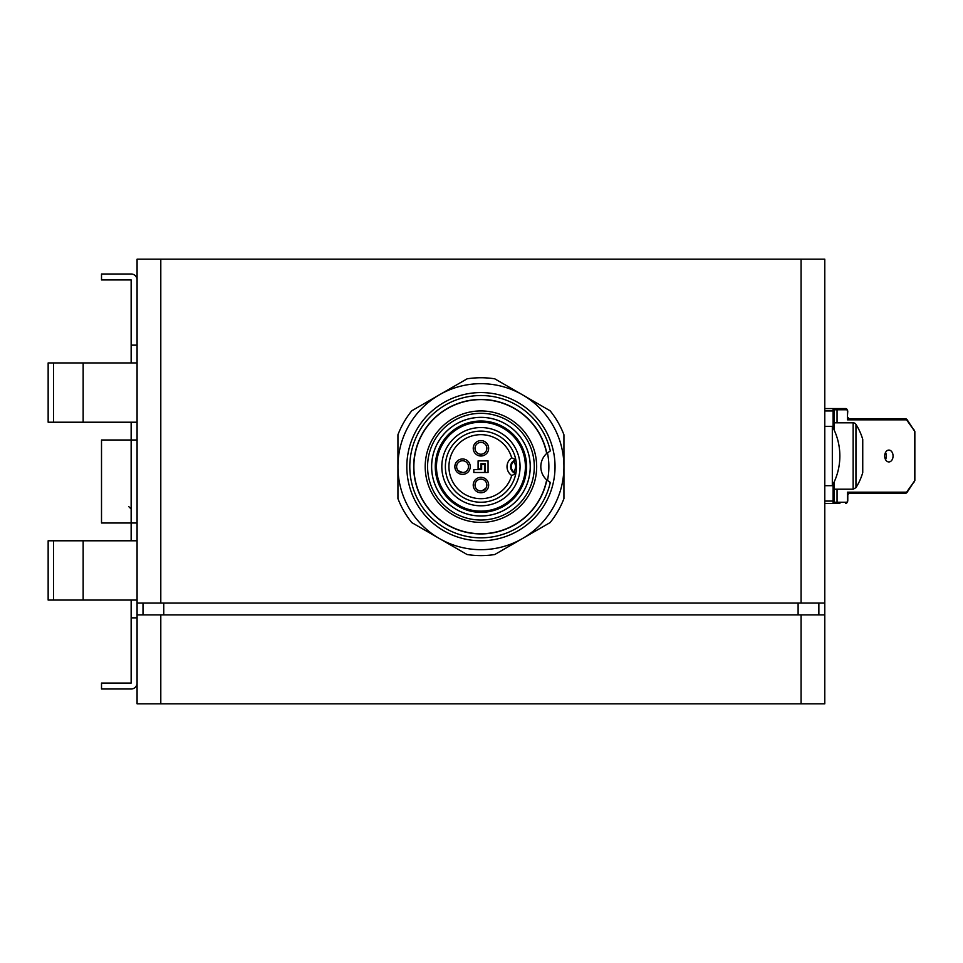 <?xml version="1.0" encoding="UTF-8"?>
<svg xmlns="http://www.w3.org/2000/svg" width="963" height="963" viewBox="0 0 963 963"><rect width="100%" height="100%" fill="white"/><g stroke="black" fill="none" stroke-linecap="round" stroke-linejoin="round"><path stroke-width="1.44" d="M137.083 279.932A5.934 5.934 0 0 0 131.149 273.998L101.512 273.998L101.512 279.932L131.149 279.932L131.149 362.931M137.083 617.861L131.149 617.861L131.149 683.068L101.512 683.068L101.512 689.002L131.149 689.002A5.934 5.934 0 0 0 137.083 683.068M131.149 617.861L131.149 600.069M131.149 540.785L131.149 523.005L137.083 523.005M137.083 439.995L131.149 439.995L131.149 523.005L101.512 523.005L101.512 439.995L131.149 439.995L131.149 422.215M824.785 603.031L824.785 614.888L137.083 614.888L137.083 603.031L824.785 603.031L824.785 259.179L137.083 259.179L137.083 603.031M137.083 345.139L131.149 345.139M53.555 422.215L48.15 422.215L48.15 362.931L53.555 362.931L53.555 422.215L137.083 422.215M137.083 362.931L53.555 362.931M53.555 600.069L48.15 600.069L48.15 540.785L53.555 540.785L53.555 600.069L137.083 600.069M137.083 540.785L53.555 540.785M137.083 614.888L137.083 703.821L824.785 703.821L824.785 614.888L824.785 703.821M548.91 481.596L550.318 482.415A71.142 71.142 0 0 1 440.885 525.473A71.142 71.142 0 0 1 440.885 407.879A71.142 71.142 0 0 1 550.318 450.937L546.84 453.332A17.791 17.791 0 0 0 546.84 480.019L550.318 482.415M824.785 259.179L824.785 614.888M818.863 614.888L818.863 603.031M143.006 614.888L143.006 603.031M824.906 485.677L832.321 485.677L832.321 426.344L824.906 426.344M522.44 394.794A82.999 82.999 0 0 0 439.429 394.794A82.999 82.999 0 0 1 439.441 394.794L467.079 378.832A88.933 88.933 0 0 1 494.789 378.832L550.09 410.768A88.933 88.933 0 0 1 563.933 434.746L563.933 466.682A82.999 82.999 0 0 0 522.44 394.794A82.999 82.999 0 0 1 522.44 394.794A82.999 82.999 0 0 1 522.44 394.806M522.44 538.558L494.789 554.519A88.933 88.933 0 0 1 467.079 554.519L411.791 522.596A88.933 88.933 0 0 1 397.936 498.605L397.936 434.746A88.933 88.933 0 0 1 411.791 410.768L439.429 394.794A82.999 82.999 0 0 0 439.429 538.558A82.999 82.999 0 0 0 563.933 466.682L563.933 498.605A88.933 88.933 0 0 1 550.09 522.596L522.44 538.558M555.037 466.682A74.091 74.091 0 0 1 443.883 530.854A74.091 74.091 0 0 1 443.883 402.51A74.091 74.091 0 0 1 555.037 466.682M520.068 466.682L519.743 471.641L520.068 466.682A39.134 39.134 0 0 1 461.373 500.567A39.134 39.134 0 0 1 461.373 432.796A39.134 39.134 0 0 1 520.068 466.682L519.876 462.866M516.505 466.682A35.571 35.571 0 0 1 463.155 497.486A35.571 35.571 0 0 1 463.155 435.878A35.571 35.571 0 0 1 516.505 466.682M519.876 470.498L519.743 471.641M515.735 474.049A2.371 1.625 12 0 0 514.302 472.135L514.23 472.893A7.114 7.114 0 0 1 514.23 460.458L514.302 461.229A2.371 1.625 168 0 0 515.735 459.315M514.23 460.458A2.371 2.371 0 0 0 515.374 457.798L515.205 459.435L511.702 457.846A10.677 10.677 0 0 0 511.702 475.517L515.205 473.916L514.23 472.893A2.371 2.371 0 0 1 515.374 475.566L514.23 472.893A7.114 7.114 0 0 1 514.23 460.458L515.205 459.435L514.23 460.458M515.807 466.682L514.302 461.229A6.416 6.416 0 0 0 514.302 472.135L515.807 466.682M511.702 475.517A32.02 32.02 0 0 1 462.421 492.791A32.02 32.02 0 0 1 462.421 440.56A32.02 32.02 0 0 1 511.702 457.846M480.934 492.767A7.704 7.704 0 0 0 487.615 481.199A7.704 7.704 0 0 0 474.265 481.199A7.704 7.704 0 0 0 480.934 492.767M480.934 456.005A7.704 7.704 0 0 0 487.615 444.449A7.704 7.704 0 0 0 474.265 444.449A7.704 7.704 0 0 0 480.934 456.005M462.553 474.386A7.704 7.704 0 0 0 469.234 462.83A7.704 7.704 0 0 0 455.884 462.83A7.704 7.704 0 0 0 462.553 474.386M481.644 464.431L481.644 469.643L473.82 469.643L473.82 472.484L484.497 472.484L484.497 464.431L481.644 464.431M488.048 460.868L488.048 472.484L485.208 472.484L485.208 463.709L480.934 463.709L480.934 468.933L478.093 468.933L478.093 460.868L488.048 460.868M431.605 466.682A49.33 49.33 0 0 0 505.599 509.391A49.33 49.33 0 0 0 505.599 423.961A49.33 49.33 0 0 0 431.605 466.682M546.84 453.332A67.241 67.241 0 0 0 443.51 410.816A67.241 67.241 0 0 0 443.51 522.548A67.241 67.241 0 0 0 546.84 480.019M546.683 453.477A67.061 67.061 0 0 0 443.642 410.936A67.061 67.061 0 0 0 443.642 522.415A67.061 67.061 0 0 0 546.683 479.887M530.228 466.682A49.294 49.294 0 0 0 456.281 423.985A49.294 49.294 0 0 0 456.281 509.367A49.294 49.294 0 0 0 530.228 466.682M526.58 466.682A45.646 45.646 0 0 1 458.111 506.213A45.646 45.646 0 0 1 458.111 427.139A45.646 45.646 0 0 1 526.58 466.682M534.296 466.682A53.362 53.362 0 0 1 480.934 520.032A53.362 53.362 0 0 1 427.572 466.682A53.362 53.362 0 0 1 480.934 413.32A53.362 53.362 0 0 1 534.296 466.682M525.401 466.682A44.467 44.467 0 0 0 480.934 422.215A44.467 44.467 0 0 0 436.468 466.682A44.467 44.467 0 0 0 480.934 511.148A44.467 44.467 0 0 0 525.401 466.682M475.915 451.466A5.934 5.934 0 0 1 478.767 442.787A5.934 5.934 0 0 1 486.76 447.193A5.934 5.934 0 0 1 475.915 451.466L477.094 452.815M481.753 490.925L485.942 488.241A5.934 5.934 0 0 1 475.108 483.944A5.934 5.934 0 0 1 483.125 479.55A5.934 5.934 0 0 1 485.942 488.241L486.664 486.592M458.244 470.751L462.854 472.604A5.934 5.934 0 0 1 457.377 463.805A5.934 5.934 0 0 1 467.585 463.54A5.934 5.934 0 0 1 462.854 472.604L464.623 472.231M547.441 480.525A67.94 67.94 0 0 0 547.453 452.875M885.515 459.568A5.934 4.189 90 0 0 885.515 452.454M888.873 450.082A5.934 4.189 -90 0 1 893.062 456.005A5.934 4.189 -90 0 1 888.873 461.939A5.934 4.189 -90 0 1 884.684 456.005A5.934 4.189 -90 0 1 888.873 450.082M847.428 416.281L847.777 410.948L845.755 408.577A1.192 0.843 90 0 1 846.585 409.769A1.192 0.843 -90 0 1 847.428 410.948A2.371 1.673 90 0 0 845.755 408.577L824.906 408.577M824.906 503.432L839.88 503.432M914.344 481.512A2.371 1.673 90 0 0 914.501 480.513A1.192 0.843 -90 0 1 914.26 481.356L906.99 492.514L905.425 493.357A2.371 1.673 90 0 0 906.604 492.659L906.857 491.828A1.192 0.843 -90 0 1 906.267 492.177A1.192 0.843 90 0 1 905.425 493.357L849.101 493.357L847.428 492.177L847.428 495.728M834.271 501.061L833.091 501.061L833.091 503.432A1.192 1.192 0 0 0 834.271 502.253L834.271 481.741L834.271 489.204L853.146 489.204L853.146 422.805A3.322 3.322 0 0 1 855.951 424.358A59.285 59.285 0 0 1 862.74 439.405L862.74 472.604A59.285 59.285 0 0 1 855.951 487.663L855.951 424.358M853.146 422.805L834.271 422.805L834.271 430.268L834.271 409.769A1.192 1.192 0 0 0 833.091 408.577L833.091 410.948L834.271 410.948M847.428 410.948L847.428 419.844L906.267 419.844A1.192 0.843 -90 0 1 906.857 420.193L906.604 419.35A2.371 1.673 90 0 0 905.425 418.652L849.101 418.652L847.777 417.316L847.428 419.844L849.101 418.652A2.371 1.673 -90 0 1 847.765 417.713M83.155 540.785L83.155 600.069M83.155 362.931L83.155 422.215M160.797 603.031L160.797 259.179M801.072 259.179L801.072 603.031M798.11 614.888L798.11 603.031M163.758 614.888L163.758 603.031M801.072 614.888L801.072 703.821M160.797 614.888L160.797 703.821M536.668 466.682A55.734 55.734 0 0 1 453.067 514.94A55.734 55.734 0 0 1 453.067 418.411A55.734 55.734 0 0 1 536.668 466.682M833.091 408.577A1.192 1.192 0 0 1 834.271 409.769L837.052 409.769L837.052 422.805M837.052 489.204L837.052 502.253L834.271 502.253A1.192 1.192 0 0 1 833.091 503.432M836.221 408.577A1.192 0.843 90 0 1 837.052 409.769L846.585 409.769M836.221 503.432A1.192 0.843 -90 0 0 837.052 502.253L846.585 502.253A1.192 0.843 90 0 1 845.755 503.432A2.371 1.673 90 0 0 847.428 501.061L847.428 501.061A1.192 0.843 -90 0 1 846.585 502.253M906.267 492.177L847.428 492.177L847.428 501.061M914.007 429.823L914.85 431.496L914.85 480.513L914.007 482.198M914.26 481.356L906.857 491.828M906.267 419.844A1.192 0.843 90 0 0 905.425 418.652L906.99 419.507L914.26 430.654A1.192 0.843 -90 0 1 914.501 431.496L914.501 480.513M906.857 420.193L914.26 430.654M824.906 410.948L833.091 410.948L833.091 427.813M833.091 484.208L833.091 501.061L824.906 501.061M845.755 503.432L847.777 501.061L847.777 494.681L849.101 493.357A2.371 1.673 90 0 0 847.765 494.308M128.777 506.646L131.149 509.018M832.321 485.677A62.21 62.21 0 0 0 832.321 426.344M853.146 489.204L855.951 487.663"/></g></svg>
